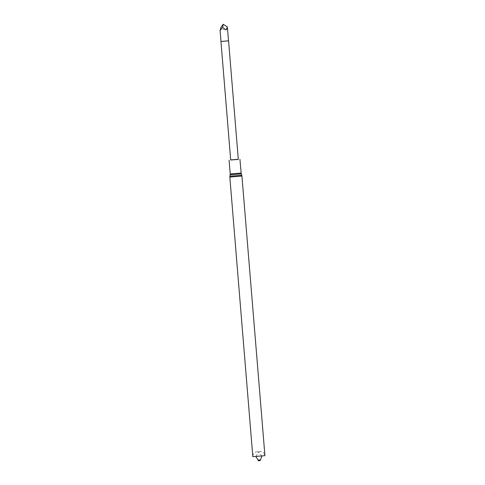 <?xml version="1.0" encoding="UTF-8"?>
<svg xmlns="http://www.w3.org/2000/svg" width="485" height="485" viewBox="0 0 485 485"><rect width="100%" height="100%" fill="white"/><g stroke="black" fill="none" stroke-linecap="round" stroke-linejoin="round"><path stroke-width="0.36" stroke-dasharray="2.42 1.82" d="M230.696 160.02L238.311 159.395M238.305 159.286L230.684 159.917M264.725 455.645L252.824 456.664C252.849 452.438 256.82 451.553 256.662 451.808L260.463 451.505C262.815 451.608 264.307 452.996 264.931 455.67L264.725 455.645M260.287 460.562L258.208 460.738M220.954 41.48L228.568 40.849M220.99 41.431L228.52 40.813M227.241 26.784C226.089 30.664 223.991 30.822 220.948 27.251M241.057 173.06L230.217 173.951M241.239 173.879L230.169 174.788M241.76 175.243L229.884 176.219M241.942 176.061L229.835 177.061M261.87 456.07L258.529 451.923L259.633 451.583L257.383 451.771L258.529 451.923L255.91 456.555"/><path stroke-width="0.73" d="M238.311 159.395L230.696 160.02L220.948 41.48L228.568 40.855L238.311 159.395M230.684 159.917L238.305 159.286M241.942 176.061L229.835 177.061L252.824 456.664L264.931 455.67L241.942 176.061L241.76 175.243L229.884 176.219L230.169 174.788L241.239 173.879L239.923 159.262M258.208 460.738L260.287 460.562M222.621 27.293L223.221 24.274L220.948 27.251L220.214 30.446L222.621 27.293L226.04 29.949L227.465 28.027L228.52 40.813L220.954 41.48M227.465 28.027L227.241 26.784L223.221 24.274M230.169 174.788L230.217 173.951L241.057 173.06M230.217 173.951L229.084 160.153M241.239 173.879L241.76 175.243M229.835 177.061L229.884 176.219M255.91 456.555L258.044 459.901L260.372 460.562L258.123 460.75L260.688 459.35L261.87 456.07M220.069 30.234L220.99 41.431"/></g></svg>
